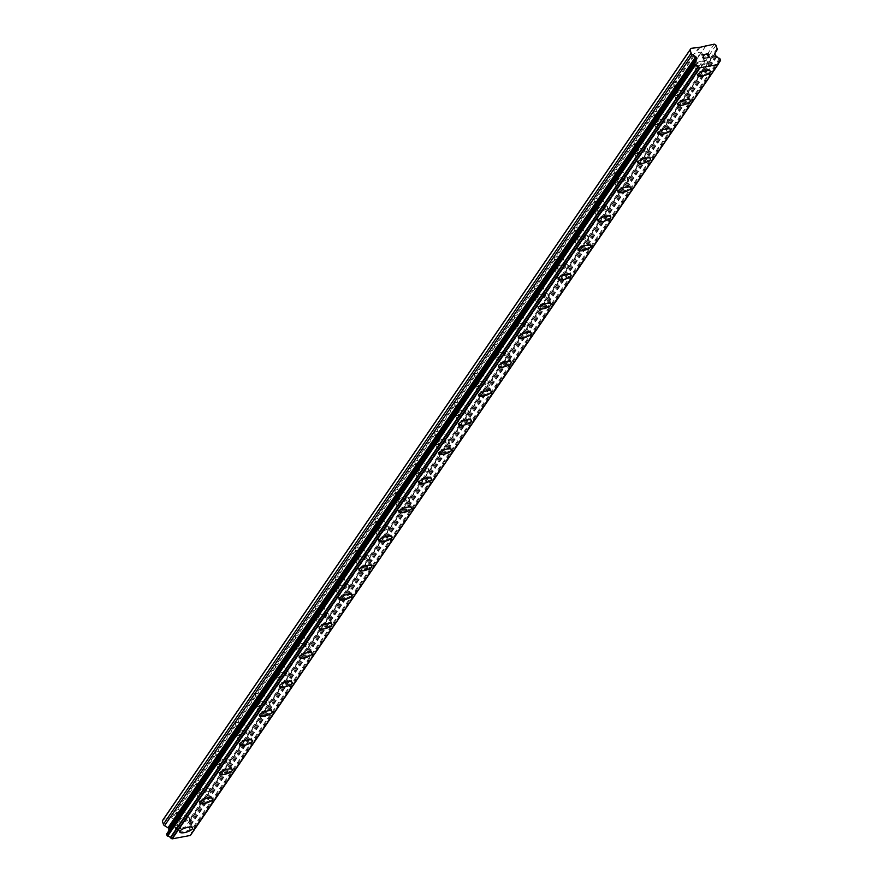 <?xml version="1.0" encoding="UTF-8"?>
<svg xmlns="http://www.w3.org/2000/svg" width="883" height="883" viewBox="0 0 883 883"><rect width="100%" height="100%" fill="white"/><g stroke="black" fill="none" stroke-linecap="round" stroke-linejoin="round"><path stroke-width="0.66" stroke-dasharray="4.42 3.31" d="M175.872 811.521L176.39 812.283A4.294 1.369 162.4 0 0 182.019 811.278L182.626 810.307A4.294 1.369 162.4 0 0 183.785 809.336A4.294 1.369 162.4 0 0 183.94 808.74A4.294 1.369 162.4 0 0 183.819 808.552L183.653 808.894A4.294 1.369 162.4 0 0 178.024 809.91L177.064 809.766A4.294 1.369 162.4 0 0 175.905 810.749A4.294 1.369 162.4 0 0 175.761 811.334A4.294 1.369 162.4 0 0 175.872 811.521L171.49 817.923L163.267 819.391M186.953 819.292A4.294 1.369 162.4 0 0 187.097 818.707A4.294 1.369 162.4 0 0 183.388 818.475A4.294 1.369 162.4 0 0 179.061 820.715A4.294 1.369 162.4 0 0 178.918 821.3A4.294 1.369 162.4 0 0 182.626 821.532A4.294 1.369 162.4 0 0 186.953 819.292M179.746 831.996L179.746 831.996A6.744 2.152 -17.6 0 1 179.966 831.069A6.744 2.152 -17.6 0 1 186.766 827.548A6.744 2.152 -17.6 0 1 192.593 827.912A6.744 2.152 -17.6 0 1 192.593 827.923L192.593 827.923M195.783 782.426L196.313 783.188A4.294 1.369 162.4 0 0 201.942 782.172L202.538 781.212A4.294 1.369 162.4 0 0 203.708 780.23A4.294 1.369 162.4 0 0 203.852 779.645A4.294 1.369 162.4 0 0 203.741 779.457L203.565 779.799A4.294 1.369 162.4 0 0 197.935 780.815L196.986 780.671A4.294 1.369 162.4 0 0 195.816 781.654A4.294 1.369 162.4 0 0 195.673 782.239A4.294 1.369 162.4 0 0 195.783 782.426L177.064 809.766M206.865 790.197A4.294 1.369 162.4 0 0 207.008 789.612A4.294 1.369 162.4 0 0 203.3 789.38A4.294 1.369 162.4 0 0 198.984 791.61A4.294 1.369 162.4 0 0 198.83 792.206A4.294 1.369 162.4 0 0 202.538 792.437A4.294 1.369 162.4 0 0 206.865 790.197M199.657 802.89L199.657 802.901A6.744 2.152 -17.6 0 1 199.657 802.89A6.744 2.152 -17.6 0 1 199.889 801.974A6.744 2.152 -17.6 0 1 206.677 798.453A6.744 2.152 -17.6 0 1 212.505 798.817A6.744 2.152 -17.6 0 1 212.505 798.828L212.505 798.828M215.706 753.32L216.225 754.093A4.294 1.369 162.4 0 0 221.854 753.078L222.461 752.106A4.294 1.369 162.4 0 0 223.62 751.135A4.294 1.369 162.4 0 0 223.763 750.55A4.294 1.369 162.4 0 0 223.653 750.362L223.476 750.705A4.294 1.369 162.4 0 0 217.847 751.72L216.898 751.576A4.294 1.369 162.4 0 0 215.739 752.548A4.294 1.369 162.4 0 0 215.584 753.144A4.294 1.369 162.4 0 0 215.706 753.32L196.986 780.671M226.776 761.102A4.294 1.369 162.4 0 0 226.931 760.506A4.294 1.369 162.4 0 0 223.222 760.274A4.294 1.369 162.4 0 0 218.896 762.515A4.294 1.369 162.4 0 0 218.752 763.1A4.294 1.369 162.4 0 0 222.461 763.331A4.294 1.369 162.4 0 0 226.776 761.102M219.569 773.795L219.569 773.806A6.744 2.152 -17.6 0 1 219.569 773.795A6.744 2.152 -17.6 0 1 219.801 772.868A6.744 2.152 -17.6 0 1 226.6 769.358A6.744 2.152 -17.6 0 1 232.417 769.722L232.428 769.733M235.618 724.226L236.136 724.998A4.294 1.369 162.4 0 0 241.776 723.983L242.372 723.011A4.294 1.369 162.4 0 0 243.531 722.04A4.294 1.369 162.4 0 0 243.686 721.444A4.294 1.369 162.4 0 0 243.565 721.268L243.399 721.61A4.294 1.369 162.4 0 0 237.77 722.614L236.81 722.482A4.294 1.369 162.4 0 0 235.651 723.453A4.294 1.369 162.4 0 0 235.507 724.038A4.294 1.369 162.4 0 0 235.618 724.226L216.898 751.576M246.699 732.007A4.294 1.369 162.4 0 0 246.843 731.411A4.294 1.369 162.4 0 0 243.134 731.179A4.294 1.369 162.4 0 0 238.807 733.42A4.294 1.369 162.4 0 0 238.664 734.005A4.294 1.369 162.4 0 0 242.372 734.237A4.294 1.369 162.4 0 0 246.699 732.007M239.492 744.7L239.492 744.711A6.744 2.152 -17.6 0 1 239.492 744.7A6.744 2.152 -17.6 0 1 239.712 743.773A6.744 2.152 -17.6 0 1 246.512 740.263A6.744 2.152 -17.6 0 1 252.339 740.627L252.339 740.638M255.529 695.131L256.059 695.892A4.294 1.369 162.4 0 0 261.688 694.888L262.284 693.917A4.294 1.369 162.4 0 0 263.454 692.945A4.294 1.369 162.4 0 0 263.598 692.349A4.294 1.369 162.4 0 0 263.487 692.173L263.311 692.504A4.294 1.369 162.4 0 0 257.681 693.519L256.732 693.387A4.294 1.369 162.4 0 0 255.562 694.358A4.294 1.369 162.4 0 0 255.419 694.943A4.294 1.369 162.4 0 0 255.529 695.131L236.81 722.482M266.611 702.901A4.294 1.369 162.4 0 0 266.754 702.316A4.294 1.369 162.4 0 0 263.046 702.084A4.294 1.369 162.4 0 0 258.73 704.325A4.294 1.369 162.4 0 0 258.576 704.91A4.294 1.369 162.4 0 0 262.284 705.142A4.294 1.369 162.4 0 0 266.611 702.901M259.403 715.605L259.403 715.605A6.744 2.152 -17.6 0 1 259.635 714.678A6.744 2.152 -17.6 0 1 266.423 711.157A6.744 2.152 -17.6 0 1 272.251 711.532L272.251 711.543M275.452 666.036L275.971 666.797A4.294 1.369 162.4 0 0 281.6 665.782L282.207 664.822A4.294 1.369 162.4 0 0 283.366 663.839A4.294 1.369 162.4 0 0 283.509 663.254A4.294 1.369 162.4 0 0 283.399 663.067L283.233 663.409A4.294 1.369 162.4 0 0 277.593 664.424L276.644 664.281A4.294 1.369 162.4 0 0 275.485 665.263A4.294 1.369 162.4 0 0 275.33 665.848A4.294 1.369 162.4 0 0 275.452 666.036L256.732 693.387M286.522 673.806A4.294 1.369 162.4 0 0 286.677 673.221A4.294 1.369 162.4 0 0 282.968 672.989A4.294 1.369 162.4 0 0 278.642 675.219A4.294 1.369 162.4 0 0 278.498 675.815A4.294 1.369 162.4 0 0 282.207 676.047A4.294 1.369 162.4 0 0 286.522 673.806M279.315 686.51L279.315 686.51A6.744 2.152 -17.6 0 1 279.547 685.583A6.744 2.152 -17.6 0 1 286.346 682.062A6.744 2.152 -17.6 0 1 292.163 682.427A6.744 2.152 -17.6 0 1 292.163 682.438L292.174 682.438M295.364 636.941L295.882 637.703A4.294 1.369 162.4 0 0 301.522 636.687L302.118 635.727A4.294 1.369 162.4 0 0 303.277 634.745A4.294 1.369 162.4 0 0 303.432 634.16A4.294 1.369 162.4 0 0 303.31 633.972L303.145 634.314A4.294 1.369 162.4 0 0 297.516 635.33L296.556 635.186A4.294 1.369 162.4 0 0 295.397 636.157A4.294 1.369 162.4 0 0 295.253 636.753A4.294 1.369 162.4 0 0 295.364 636.941L276.644 664.281M306.445 644.711A4.294 1.369 162.4 0 0 306.589 644.126A4.294 1.369 162.4 0 0 302.88 643.884A4.294 1.369 162.4 0 0 298.553 646.124A4.294 1.369 162.4 0 0 298.41 646.72A4.294 1.369 162.4 0 0 302.118 646.952A4.294 1.369 162.4 0 0 306.445 644.711M299.238 657.405L299.238 657.416A6.744 2.152 -17.6 0 1 299.238 657.405A6.744 2.152 -17.6 0 1 299.458 656.488A6.744 2.152 -17.6 0 1 306.258 652.967A6.744 2.152 -17.6 0 1 312.085 653.332A6.744 2.152 -17.6 0 1 312.085 653.343L312.085 653.332M315.275 607.835L315.805 608.608A4.294 1.369 162.4 0 0 321.434 607.592L322.03 606.621A4.294 1.369 162.4 0 0 323.2 605.65A4.294 1.369 162.4 0 0 323.344 605.065A4.294 1.369 162.4 0 0 323.233 604.877L323.057 605.219A4.294 1.369 162.4 0 0 317.427 606.224L316.478 606.091A4.294 1.369 162.4 0 0 315.308 607.062A4.294 1.369 162.4 0 0 315.165 607.659A4.294 1.369 162.4 0 0 315.275 607.835L296.556 635.186M326.357 615.617A4.294 1.369 162.4 0 0 326.5 615.021A4.294 1.369 162.4 0 0 322.792 614.789A4.294 1.369 162.4 0 0 318.476 617.029A4.294 1.369 162.4 0 0 318.321 617.614A4.294 1.369 162.4 0 0 322.03 617.846A4.294 1.369 162.4 0 0 326.357 615.617M319.149 628.31L319.149 628.321A6.744 2.152 -17.6 0 1 319.149 628.31A6.744 2.152 -17.6 0 1 319.381 627.383A6.744 2.152 -17.6 0 1 326.169 623.873A6.744 2.152 -17.6 0 1 331.997 624.237L331.997 624.248M335.198 578.74L335.717 579.502A4.294 1.369 162.4 0 0 341.346 578.497L341.953 577.526A4.294 1.369 162.4 0 0 343.112 576.555A4.294 1.369 162.4 0 0 343.255 575.959A4.294 1.369 162.4 0 0 343.145 575.782L342.979 576.124A4.294 1.369 162.4 0 0 337.339 577.129L336.39 576.996A4.294 1.369 162.4 0 0 335.231 577.968A4.294 1.369 162.4 0 0 335.076 578.553A4.294 1.369 162.4 0 0 335.198 578.74L316.478 606.091M346.268 586.511A4.294 1.369 162.4 0 0 346.423 585.926A4.294 1.369 162.4 0 0 342.714 585.694A4.294 1.369 162.4 0 0 338.388 587.935A4.294 1.369 162.4 0 0 338.244 588.52A4.294 1.369 162.4 0 0 341.953 588.751A4.294 1.369 162.4 0 0 346.268 586.511M339.061 599.215L339.061 599.215A6.744 2.152 -17.6 0 1 339.293 598.288A6.744 2.152 -17.6 0 1 346.092 594.778A6.744 2.152 -17.6 0 1 351.909 595.142L351.92 595.153M355.109 549.645L355.628 550.407A4.294 1.369 162.4 0 0 361.268 549.403L361.864 548.431A4.294 1.369 162.4 0 0 363.023 547.449A4.294 1.369 162.4 0 0 363.178 546.864A4.294 1.369 162.4 0 0 363.068 546.676L362.891 547.019A4.294 1.369 162.4 0 0 357.262 548.034L356.302 547.89A4.294 1.369 162.4 0 0 355.143 548.873A4.294 1.369 162.4 0 0 354.999 549.458A4.294 1.369 162.4 0 0 355.109 549.645L336.39 576.996M366.191 557.416A4.294 1.369 162.4 0 0 366.335 556.831A4.294 1.369 162.4 0 0 362.626 556.599A4.294 1.369 162.4 0 0 358.299 558.84A4.294 1.369 162.4 0 0 358.156 559.425A4.294 1.369 162.4 0 0 361.864 559.656A4.294 1.369 162.4 0 0 366.191 557.416M358.984 570.12L358.984 570.12A6.744 2.152 -17.6 0 1 359.204 569.193A6.744 2.152 -17.6 0 1 366.004 565.672A6.744 2.152 -17.6 0 1 371.831 566.036A6.744 2.152 -17.6 0 1 371.831 566.047L371.831 566.047M375.021 520.551L375.551 521.312A4.294 1.369 162.4 0 0 381.18 520.297L381.776 519.336A4.294 1.369 162.4 0 0 382.946 518.354A4.294 1.369 162.4 0 0 383.09 517.769A4.294 1.369 162.4 0 0 382.979 517.581L382.803 517.924A4.294 1.369 162.4 0 0 377.173 518.939L376.224 518.796A4.294 1.369 162.4 0 0 375.054 519.778A4.294 1.369 162.4 0 0 374.911 520.363A4.294 1.369 162.4 0 0 375.021 520.551L356.302 547.89M386.103 528.321A4.294 1.369 162.4 0 0 386.246 527.736A4.294 1.369 162.4 0 0 382.538 527.504A4.294 1.369 162.4 0 0 378.222 529.734A4.294 1.369 162.4 0 0 378.079 530.33A4.294 1.369 162.4 0 0 381.776 530.562A4.294 1.369 162.4 0 0 386.103 528.321M378.895 541.014L378.895 541.025A6.744 2.152 -17.6 0 1 378.895 541.014A6.744 2.152 -17.6 0 1 379.127 540.098A6.744 2.152 -17.6 0 1 385.915 536.577A6.744 2.152 -17.6 0 1 391.743 536.941A6.744 2.152 -17.6 0 1 391.743 536.952L391.743 536.941M394.944 491.445L395.463 492.217A4.294 1.369 162.4 0 0 401.092 491.202L401.699 490.231A4.294 1.369 162.4 0 0 402.858 489.259A4.294 1.369 162.4 0 0 403.001 488.674A4.294 1.369 162.4 0 0 402.891 488.487L402.725 488.829A4.294 1.369 162.4 0 0 397.085 489.844L396.136 489.701A4.294 1.369 162.4 0 0 394.977 490.672A4.294 1.369 162.4 0 0 394.822 491.268A4.294 1.369 162.4 0 0 394.944 491.445L376.224 518.796M406.014 499.226A4.294 1.369 162.4 0 0 406.169 498.63A4.294 1.369 162.4 0 0 402.46 498.398A4.294 1.369 162.4 0 0 398.134 500.639A4.294 1.369 162.4 0 0 397.99 501.224A4.294 1.369 162.4 0 0 401.699 501.456A4.294 1.369 162.4 0 0 406.014 499.226M398.818 511.93L398.807 511.919A6.744 2.152 -17.6 0 1 398.807 511.919A6.744 2.152 -17.6 0 1 399.039 510.992A6.744 2.152 -17.6 0 1 405.838 507.482A6.744 2.152 -17.6 0 1 411.655 507.846L411.666 507.857M414.855 462.35L415.374 463.122A4.294 1.369 162.4 0 0 421.014 462.107L421.61 461.136A4.294 1.369 162.4 0 0 422.769 460.164A4.294 1.369 162.4 0 0 422.924 459.568A4.294 1.369 162.4 0 0 422.814 459.392L422.637 459.734A4.294 1.369 162.4 0 0 417.008 460.738L416.048 460.606A4.294 1.369 162.4 0 0 414.889 461.577A4.294 1.369 162.4 0 0 414.745 462.162A4.294 1.369 162.4 0 0 414.855 462.35L396.136 489.701M425.937 470.131A4.294 1.369 162.4 0 0 426.081 469.535A4.294 1.369 162.4 0 0 422.372 469.303A4.294 1.369 162.4 0 0 418.045 471.544A4.294 1.369 162.4 0 0 417.902 472.129A4.294 1.369 162.4 0 0 421.61 472.361A4.294 1.369 162.4 0 0 425.937 470.131M418.73 482.824L418.73 482.835A6.744 2.152 -17.6 0 1 418.73 482.824A6.744 2.152 -17.6 0 1 418.95 481.897A6.744 2.152 -17.6 0 1 425.749 478.387A6.744 2.152 -17.6 0 1 431.577 478.752L431.577 478.763M434.767 433.255L435.297 434.017A4.294 1.369 162.4 0 0 440.926 433.012L441.522 432.041A4.294 1.369 162.4 0 0 442.692 431.07A4.294 1.369 162.4 0 0 442.836 430.474A4.294 1.369 162.4 0 0 442.725 430.297L442.549 430.628A4.294 1.369 162.4 0 0 436.919 431.644L435.97 431.511A4.294 1.369 162.4 0 0 434.8 432.482A4.294 1.369 162.4 0 0 434.657 433.067A4.294 1.369 162.4 0 0 434.767 433.255L416.048 460.606M445.849 441.025A4.294 1.369 162.4 0 0 445.992 440.44A4.294 1.369 162.4 0 0 442.284 440.209A4.294 1.369 162.4 0 0 437.968 442.449A4.294 1.369 162.4 0 0 437.825 443.034A4.294 1.369 162.4 0 0 441.522 443.266A4.294 1.369 162.4 0 0 445.849 441.025M438.641 453.73L438.641 453.73A6.744 2.152 -17.6 0 1 438.873 452.802A6.744 2.152 -17.6 0 1 445.661 449.281A6.744 2.152 -17.6 0 1 451.489 449.657L451.489 449.668M454.69 404.16L455.209 404.922A4.294 1.369 162.4 0 0 460.838 403.906L461.445 402.946A4.294 1.369 162.4 0 0 462.604 401.964A4.294 1.369 162.4 0 0 462.747 401.379A4.294 1.369 162.4 0 0 462.637 401.191L462.471 401.533A4.294 1.369 162.4 0 0 456.831 402.549L455.882 402.405A4.294 1.369 162.4 0 0 454.723 403.388A4.294 1.369 162.4 0 0 454.579 403.973A4.294 1.369 162.4 0 0 454.69 404.16L435.97 431.511M465.76 411.931A4.294 1.369 162.4 0 0 465.915 411.346A4.294 1.369 162.4 0 0 462.206 411.114A4.294 1.369 162.4 0 0 457.88 413.343A4.294 1.369 162.4 0 0 457.736 413.939A4.294 1.369 162.4 0 0 461.445 414.171A4.294 1.369 162.4 0 0 465.76 411.931M458.564 424.646L458.553 424.635A6.744 2.152 -17.6 0 1 458.785 423.708A6.744 2.152 -17.6 0 1 465.584 420.187A6.744 2.152 -17.6 0 1 471.401 420.551A6.744 2.152 -17.6 0 1 471.412 420.562L471.401 420.551M474.601 375.054L475.12 375.827A4.294 1.369 162.4 0 0 480.76 374.811L481.356 373.851A4.294 1.369 162.4 0 0 482.515 372.869A4.294 1.369 162.4 0 0 482.67 372.284A4.294 1.369 162.4 0 0 482.56 372.096L482.383 372.438A4.294 1.369 162.4 0 0 476.754 373.454L475.794 373.31A4.294 1.369 162.4 0 0 474.635 374.282A4.294 1.369 162.4 0 0 474.491 374.878A4.294 1.369 162.4 0 0 474.601 375.054L455.882 402.405M485.683 382.836A4.294 1.369 162.4 0 0 485.827 382.251A4.294 1.369 162.4 0 0 482.118 382.008A4.294 1.369 162.4 0 0 477.791 384.248A4.294 1.369 162.4 0 0 477.648 384.845A4.294 1.369 162.4 0 0 481.356 385.076A4.294 1.369 162.4 0 0 485.683 382.836M478.476 395.529L478.476 395.54A6.744 2.152 -17.6 0 1 478.476 395.529A6.744 2.152 -17.6 0 1 478.696 394.613A6.744 2.152 -17.6 0 1 485.495 391.092A6.744 2.152 -17.6 0 1 491.323 391.456A6.744 2.152 -17.6 0 1 491.323 391.467L491.323 391.467M494.513 345.959L495.043 346.732A4.294 1.369 162.4 0 0 500.672 345.717L501.268 344.745A4.294 1.369 162.4 0 0 502.438 343.774A4.294 1.369 162.4 0 0 502.582 343.189A4.294 1.369 162.4 0 0 502.471 343.001L502.295 343.344A4.294 1.369 162.4 0 0 496.665 344.348L495.716 344.215A4.294 1.369 162.4 0 0 494.546 345.187A4.294 1.369 162.4 0 0 494.403 345.783A4.294 1.369 162.4 0 0 494.513 345.959L475.794 373.31M505.595 353.741A4.294 1.369 162.4 0 0 505.738 353.145A4.294 1.369 162.4 0 0 502.03 352.913A4.294 1.369 162.4 0 0 497.714 355.154A4.294 1.369 162.4 0 0 497.571 355.739A4.294 1.369 162.4 0 0 501.268 355.97A4.294 1.369 162.4 0 0 505.595 353.741M498.387 366.434L498.387 366.445A6.744 2.152 -17.6 0 1 498.387 366.434A6.744 2.152 -17.6 0 1 498.619 365.507A6.744 2.152 -17.6 0 1 505.407 361.997A6.744 2.152 -17.6 0 1 511.235 362.361L511.235 362.372M514.436 316.865L514.955 317.626A4.294 1.369 162.4 0 0 520.584 316.622L521.191 315.65A4.294 1.369 162.4 0 0 522.35 314.679A4.294 1.369 162.4 0 0 522.493 314.083A4.294 1.369 162.4 0 0 522.383 313.906L522.217 314.249A4.294 1.369 162.4 0 0 516.577 315.253L515.628 315.121A4.294 1.369 162.4 0 0 514.469 316.092A4.294 1.369 162.4 0 0 514.325 316.677A4.294 1.369 162.4 0 0 514.436 316.865L495.716 344.215M525.506 324.635A4.294 1.369 162.4 0 0 525.661 324.05A4.294 1.369 162.4 0 0 521.952 323.818A4.294 1.369 162.4 0 0 517.626 326.059A4.294 1.369 162.4 0 0 517.482 326.644A4.294 1.369 162.4 0 0 521.191 326.876A4.294 1.369 162.4 0 0 525.506 324.635M518.299 337.339L518.299 337.339A6.744 2.152 -17.6 0 1 518.531 336.412A6.744 2.152 -17.6 0 1 525.33 332.902A6.744 2.152 -17.6 0 1 531.147 333.266A6.744 2.152 -17.6 0 1 531.158 333.266L531.147 333.266M534.347 287.77L534.866 288.531A4.294 1.369 162.4 0 0 540.506 287.527L541.102 286.556A4.294 1.369 162.4 0 0 542.261 285.573A4.294 1.369 162.4 0 0 542.416 284.988A4.294 1.369 162.4 0 0 542.305 284.801L542.129 285.143A4.294 1.369 162.4 0 0 536.5 286.158L535.539 286.015A4.294 1.369 162.4 0 0 534.381 286.997A4.294 1.369 162.4 0 0 534.237 287.582A4.294 1.369 162.4 0 0 534.347 287.77L515.628 315.121M545.429 295.54A4.294 1.369 162.4 0 0 545.573 294.955A4.294 1.369 162.4 0 0 541.864 294.723A4.294 1.369 162.4 0 0 537.548 296.953A4.294 1.369 162.4 0 0 537.394 297.549A4.294 1.369 162.4 0 0 541.102 297.781A4.294 1.369 162.4 0 0 545.429 295.54M538.222 308.255L538.222 308.244A6.744 2.152 -17.6 0 1 538.442 307.317A6.744 2.152 -17.6 0 1 545.241 303.796A6.744 2.152 -17.6 0 1 551.069 304.16A6.744 2.152 -17.6 0 1 551.069 304.171L551.069 304.16M554.259 258.675L554.789 259.436A4.294 1.369 162.4 0 0 560.418 258.421L561.014 257.461A4.294 1.369 162.4 0 0 562.184 256.478A4.294 1.369 162.4 0 0 562.328 255.893A4.294 1.369 162.4 0 0 562.217 255.706L562.041 256.048A4.294 1.369 162.4 0 0 556.411 257.063L555.462 256.92A4.294 1.369 162.4 0 0 554.292 257.902A4.294 1.369 162.4 0 0 554.149 258.487A4.294 1.369 162.4 0 0 554.259 258.675L535.539 286.015M565.341 266.445A4.294 1.369 162.4 0 0 565.484 265.86A4.294 1.369 162.4 0 0 561.776 265.628A4.294 1.369 162.4 0 0 557.46 267.858A4.294 1.369 162.4 0 0 557.316 268.454A4.294 1.369 162.4 0 0 561.014 268.686A4.294 1.369 162.4 0 0 565.341 266.445M558.133 279.138L558.133 279.149A6.744 2.152 -17.6 0 1 558.133 279.138A6.744 2.152 -17.6 0 1 558.365 278.222A6.744 2.152 -17.6 0 1 565.153 274.701A6.744 2.152 -17.6 0 1 570.981 275.066A6.744 2.152 -17.6 0 1 570.981 275.077L570.981 275.077M574.182 229.569L574.701 230.342A4.294 1.369 162.4 0 0 580.33 229.326L580.937 228.355A4.294 1.369 162.4 0 0 582.096 227.384A4.294 1.369 162.4 0 0 582.239 226.799A4.294 1.369 162.4 0 0 582.129 226.611L581.963 226.953A4.294 1.369 162.4 0 0 576.323 227.969L575.374 227.825A4.294 1.369 162.4 0 0 574.215 228.796A4.294 1.369 162.4 0 0 574.071 229.392A4.294 1.369 162.4 0 0 574.182 229.569L555.462 256.92M585.252 237.35A4.294 1.369 162.4 0 0 585.407 236.754A4.294 1.369 162.4 0 0 581.698 236.523A4.294 1.369 162.4 0 0 577.372 238.763A4.294 1.369 162.4 0 0 577.228 239.348A4.294 1.369 162.4 0 0 580.937 239.58A4.294 1.369 162.4 0 0 585.252 237.35M578.045 250.044L578.056 250.055A6.744 2.152 -17.6 0 1 578.045 250.044A6.744 2.152 -17.6 0 1 578.277 249.116A6.744 2.152 -17.6 0 1 585.076 245.606A6.744 2.152 -17.6 0 1 590.893 245.971A6.744 2.152 -17.6 0 1 590.904 245.971L590.904 245.982M594.093 200.474L594.612 201.247A4.294 1.369 162.4 0 0 600.252 200.231L600.848 199.26A4.294 1.369 162.4 0 0 602.007 198.289A4.294 1.369 162.4 0 0 602.162 197.693A4.294 1.369 162.4 0 0 602.051 197.516L601.875 197.858A4.294 1.369 162.4 0 0 596.246 198.863L595.285 198.73A4.294 1.369 162.4 0 0 594.127 199.701A4.294 1.369 162.4 0 0 593.983 200.286A4.294 1.369 162.4 0 0 594.093 200.474L575.374 227.825M605.175 208.256A4.294 1.369 162.4 0 0 605.319 207.66A4.294 1.369 162.4 0 0 601.61 207.428A4.294 1.369 162.4 0 0 597.294 209.668A4.294 1.369 162.4 0 0 597.14 210.253A4.294 1.369 162.4 0 0 600.848 210.485A4.294 1.369 162.4 0 0 605.175 208.256M597.968 220.949L597.968 220.96A6.744 2.152 -17.6 0 1 597.968 220.949A6.744 2.152 -17.6 0 1 598.199 220.022A6.744 2.152 -17.6 0 1 604.987 216.512A6.744 2.152 -17.6 0 1 610.815 216.876L610.815 216.887M614.005 171.379L614.535 172.141A4.294 1.369 162.4 0 0 620.164 171.136L620.76 170.165A4.294 1.369 162.4 0 0 621.93 169.194A4.294 1.369 162.4 0 0 622.074 168.598A4.294 1.369 162.4 0 0 621.963 168.421L621.787 168.752A4.294 1.369 162.4 0 0 616.157 169.768L615.208 169.635A4.294 1.369 162.4 0 0 614.049 170.607A4.294 1.369 162.4 0 0 613.895 171.192A4.294 1.369 162.4 0 0 614.005 171.379L595.285 198.73M625.087 179.15A4.294 1.369 162.4 0 0 625.23 178.565A4.294 1.369 162.4 0 0 621.533 178.333A4.294 1.369 162.4 0 0 617.206 180.573A4.294 1.369 162.4 0 0 617.062 181.158A4.294 1.369 162.4 0 0 620.76 181.39A4.294 1.369 162.4 0 0 625.087 179.15M617.879 191.865L617.879 191.854A6.744 2.152 -17.6 0 1 618.111 190.927A6.744 2.152 -17.6 0 1 624.899 187.406A6.744 2.152 -17.6 0 1 630.727 187.781L630.727 187.792M633.928 142.284L634.447 143.046A4.294 1.369 162.4 0 0 640.076 142.031L640.683 141.07A4.294 1.369 162.4 0 0 641.842 140.088A4.294 1.369 162.4 0 0 641.985 139.503A4.294 1.369 162.4 0 0 641.875 139.315L641.709 139.657A4.294 1.369 162.4 0 0 636.069 140.673L635.12 140.529A4.294 1.369 162.4 0 0 633.961 141.512A4.294 1.369 162.4 0 0 633.817 142.097A4.294 1.369 162.4 0 0 633.928 142.284L615.208 169.635M644.998 150.055A4.294 1.369 162.4 0 0 645.153 149.47A4.294 1.369 162.4 0 0 641.444 149.238A4.294 1.369 162.4 0 0 637.118 151.468A4.294 1.369 162.4 0 0 636.974 152.064A4.294 1.369 162.4 0 0 640.683 152.295A4.294 1.369 162.4 0 0 644.998 150.055M637.791 162.759L637.791 162.759A6.744 2.152 -17.6 0 1 638.023 161.832A6.744 2.152 -17.6 0 1 644.822 158.311A6.744 2.152 -17.6 0 1 650.639 158.675A6.744 2.152 -17.6 0 1 650.65 158.686L650.65 158.686M653.839 113.179L654.358 113.951A4.294 1.369 162.4 0 0 659.998 112.936L660.594 111.975A4.294 1.369 162.4 0 0 661.753 110.993A4.294 1.369 162.4 0 0 661.908 110.408A4.294 1.369 162.4 0 0 661.797 110.22L661.621 110.563A4.294 1.369 162.4 0 0 655.992 111.578L655.031 111.435A4.294 1.369 162.4 0 0 653.873 112.406A4.294 1.369 162.4 0 0 653.729 113.002A4.294 1.369 162.4 0 0 653.839 113.179L635.12 140.529M664.921 120.96A4.294 1.369 162.4 0 0 665.065 120.364A4.294 1.369 162.4 0 0 661.356 120.132A4.294 1.369 162.4 0 0 657.04 122.373A4.294 1.369 162.4 0 0 656.886 122.958A4.294 1.369 162.4 0 0 660.594 123.201A4.294 1.369 162.4 0 0 664.921 120.96M657.714 133.653L657.714 133.664A6.744 2.152 -17.6 0 1 657.714 133.653A6.744 2.152 -17.6 0 1 657.945 132.726A6.744 2.152 -17.6 0 1 664.733 129.216A6.744 2.152 -17.6 0 1 670.561 129.58A6.744 2.152 -17.6 0 1 670.561 129.591L670.561 129.591M673.751 84.084L674.281 84.856A4.294 1.369 162.4 0 0 679.91 83.841L680.517 82.87A4.294 1.369 162.4 0 0 681.676 81.898A4.294 1.369 162.4 0 0 681.819 81.313A4.294 1.369 162.4 0 0 681.709 81.126L681.533 81.468A4.294 1.369 162.4 0 0 675.903 82.472L674.954 82.34A4.294 1.369 162.4 0 0 673.795 83.311A4.294 1.369 162.4 0 0 673.641 83.907A4.294 1.369 162.4 0 0 673.751 84.084L655.031 111.435M684.833 91.865A4.294 1.369 162.4 0 0 684.976 91.269A4.294 1.369 162.4 0 0 681.279 91.037A4.294 1.369 162.4 0 0 676.952 93.278A4.294 1.369 162.4 0 0 676.808 93.863A4.294 1.369 162.4 0 0 680.506 94.095A4.294 1.369 162.4 0 0 684.833 91.865M677.625 104.558L677.625 104.569A6.744 2.152 -17.6 0 1 677.625 104.558A6.744 2.152 -17.6 0 1 677.857 103.631A6.744 2.152 -17.6 0 1 684.645 100.121A6.744 2.152 -17.6 0 1 690.473 100.485L690.473 100.496M701.588 52.803A4.294 1.369 162.4 0 0 701.731 52.207A4.294 1.369 162.4 0 0 701.621 52.031L701.455 52.373A4.294 1.369 162.4 0 0 695.815 53.377L694.866 53.245A4.294 1.369 162.4 0 0 693.707 54.216A4.294 1.369 162.4 0 0 693.563 54.801A4.294 1.369 162.4 0 0 693.674 54.989L694.193 55.75A4.294 1.369 162.4 0 0 699.822 54.746L700.429 53.775A4.294 1.369 162.4 0 0 701.588 52.803M704.744 62.759A4.294 1.369 162.4 0 0 704.899 62.174A4.294 1.369 162.4 0 0 701.19 61.942A4.294 1.369 162.4 0 0 696.864 64.183A4.294 1.369 162.4 0 0 696.72 64.768A4.294 1.369 162.4 0 0 700.429 65A4.294 1.369 162.4 0 0 704.744 62.759M697.548 75.474L697.537 75.463A6.744 2.152 -17.6 0 1 697.769 74.536A6.744 2.152 -17.6 0 1 704.568 71.026A6.744 2.152 -17.6 0 1 710.385 71.391A6.744 2.152 -17.6 0 1 710.396 71.391L710.396 71.402M706.996 62.362A6.744 2.152 162.4 0 0 707.228 61.435A6.744 2.152 162.4 0 0 701.411 61.07A6.744 2.152 162.4 0 0 694.612 64.58A6.744 2.152 162.4 0 0 694.38 65.508A6.744 2.152 162.4 0 0 700.208 65.872A6.744 2.152 162.4 0 0 706.996 62.362M709.844 71.313A6.744 2.152 162.4 0 0 710.075 70.386A6.744 2.152 162.4 0 0 704.248 70.022A6.744 2.152 162.4 0 0 697.46 73.543A6.744 2.152 162.4 0 0 697.228 74.47A6.744 2.152 162.4 0 0 703.045 74.834A6.744 2.152 162.4 0 0 709.844 71.313M687.084 91.457A6.744 2.152 162.4 0 0 687.316 90.53A6.744 2.152 162.4 0 0 681.488 90.165A6.744 2.152 162.4 0 0 674.7 93.686A6.744 2.152 162.4 0 0 674.469 94.602A6.744 2.152 162.4 0 0 680.296 94.967A6.744 2.152 162.4 0 0 687.084 91.457M689.932 100.408A6.744 2.152 162.4 0 0 690.153 99.492A6.744 2.152 162.4 0 0 684.336 99.117A6.744 2.152 162.4 0 0 677.537 102.638A6.744 2.152 162.4 0 0 677.305 103.565A6.744 2.152 162.4 0 0 683.133 103.929A6.744 2.152 162.4 0 0 689.932 100.408M667.173 120.552A6.744 2.152 162.4 0 0 667.405 119.624A6.744 2.152 162.4 0 0 661.577 119.26A6.744 2.152 162.4 0 0 654.778 122.781A6.744 2.152 162.4 0 0 654.557 123.708A6.744 2.152 162.4 0 0 660.374 124.073A6.744 2.152 162.4 0 0 667.173 120.552M670.009 129.514A6.744 2.152 162.4 0 0 670.241 128.587A6.744 2.152 162.4 0 0 664.413 128.223A6.744 2.152 162.4 0 0 657.625 131.733A6.744 2.152 162.4 0 0 657.394 132.66A6.744 2.152 162.4 0 0 663.221 133.024A6.744 2.152 162.4 0 0 670.009 129.514M647.25 149.646A6.744 2.152 162.4 0 0 647.482 148.73A6.744 2.152 162.4 0 0 641.665 148.355A6.744 2.152 162.4 0 0 634.866 151.876A6.744 2.152 162.4 0 0 634.634 152.803A6.744 2.152 162.4 0 0 640.462 153.167A6.744 2.152 162.4 0 0 647.25 149.646M650.098 158.609A6.744 2.152 162.4 0 0 650.33 157.682A6.744 2.152 162.4 0 0 644.502 157.317A6.744 2.152 162.4 0 0 637.714 160.827A6.744 2.152 162.4 0 0 637.482 161.755A6.744 2.152 162.4 0 0 643.299 162.119A6.744 2.152 162.4 0 0 650.098 158.609M627.338 178.752A6.744 2.152 162.4 0 0 627.57 177.825A6.744 2.152 162.4 0 0 621.742 177.461A6.744 2.152 162.4 0 0 614.954 180.971A6.744 2.152 162.4 0 0 614.723 181.898A6.744 2.152 162.4 0 0 620.55 182.262A6.744 2.152 162.4 0 0 627.338 178.752M630.186 187.704A6.744 2.152 162.4 0 0 630.407 186.777A6.744 2.152 162.4 0 0 624.59 186.412A6.744 2.152 162.4 0 0 617.791 189.933A6.744 2.152 162.4 0 0 617.559 190.86A6.744 2.152 162.4 0 0 623.387 191.225A6.744 2.152 162.4 0 0 630.186 187.704M607.427 207.847A6.744 2.152 162.4 0 0 607.659 206.92A6.744 2.152 162.4 0 0 601.831 206.556A6.744 2.152 162.4 0 0 595.032 210.066A6.744 2.152 162.4 0 0 594.811 210.993A6.744 2.152 162.4 0 0 600.628 211.357A6.744 2.152 162.4 0 0 607.427 207.847M610.263 216.799A6.744 2.152 162.4 0 0 610.495 215.871A6.744 2.152 162.4 0 0 604.667 215.507A6.744 2.152 162.4 0 0 597.879 219.028A6.744 2.152 162.4 0 0 597.648 219.955A6.744 2.152 162.4 0 0 603.475 220.32A6.744 2.152 162.4 0 0 610.263 216.799M587.504 236.942A6.744 2.152 162.4 0 0 587.736 236.015A6.744 2.152 162.4 0 0 581.919 235.651A6.744 2.152 162.4 0 0 575.12 239.172A6.744 2.152 162.4 0 0 574.888 240.099A6.744 2.152 162.4 0 0 580.716 240.463A6.744 2.152 162.4 0 0 587.504 236.942M590.352 245.904A6.744 2.152 162.4 0 0 590.584 244.977A6.744 2.152 162.4 0 0 584.756 244.613A6.744 2.152 162.4 0 0 577.968 248.123A6.744 2.152 162.4 0 0 577.736 249.05A6.744 2.152 162.4 0 0 583.553 249.414A6.744 2.152 162.4 0 0 590.352 245.904M567.592 266.037A6.744 2.152 162.4 0 0 567.824 265.11A6.744 2.152 162.4 0 0 561.996 264.745A6.744 2.152 162.4 0 0 555.208 268.266A6.744 2.152 162.4 0 0 554.977 269.194A6.744 2.152 162.4 0 0 560.804 269.558A6.744 2.152 162.4 0 0 567.592 266.037M570.44 274.999A6.744 2.152 162.4 0 0 570.661 274.072A6.744 2.152 162.4 0 0 564.844 273.708A6.744 2.152 162.4 0 0 558.045 277.218A6.744 2.152 162.4 0 0 557.813 278.145A6.744 2.152 162.4 0 0 563.641 278.509A6.744 2.152 162.4 0 0 570.44 274.999M547.681 295.143A6.744 2.152 162.4 0 0 547.913 294.216A6.744 2.152 162.4 0 0 542.085 293.851A6.744 2.152 162.4 0 0 535.286 297.361A6.744 2.152 162.4 0 0 535.065 298.288A6.744 2.152 162.4 0 0 540.882 298.653A6.744 2.152 162.4 0 0 547.681 295.143M550.517 304.094A6.744 2.152 162.4 0 0 550.749 303.167A6.744 2.152 162.4 0 0 544.921 302.803A6.744 2.152 162.4 0 0 538.133 306.324A6.744 2.152 162.4 0 0 537.902 307.24A6.744 2.152 162.4 0 0 543.729 307.604A6.744 2.152 162.4 0 0 550.517 304.094M527.758 324.238A6.744 2.152 162.4 0 0 527.99 323.31A6.744 2.152 162.4 0 0 522.173 322.946A6.744 2.152 162.4 0 0 515.374 326.456A6.744 2.152 162.4 0 0 515.142 327.383A6.744 2.152 162.4 0 0 520.97 327.748A6.744 2.152 162.4 0 0 527.758 324.238M530.606 333.189A6.744 2.152 162.4 0 0 530.838 332.262A6.744 2.152 162.4 0 0 525.01 331.898A6.744 2.152 162.4 0 0 518.222 335.419A6.744 2.152 162.4 0 0 517.99 336.346A6.744 2.152 162.4 0 0 523.807 336.71A6.744 2.152 162.4 0 0 530.606 333.189M507.846 353.332A6.744 2.152 162.4 0 0 508.078 352.405A6.744 2.152 162.4 0 0 502.25 352.041A6.744 2.152 162.4 0 0 495.462 355.562A6.744 2.152 162.4 0 0 495.231 356.478A6.744 2.152 162.4 0 0 501.058 356.853A6.744 2.152 162.4 0 0 507.846 353.332M510.683 362.284A6.744 2.152 162.4 0 0 510.915 361.368A6.744 2.152 162.4 0 0 505.098 360.992A6.744 2.152 162.4 0 0 498.299 364.513A6.744 2.152 162.4 0 0 498.067 365.441A6.744 2.152 162.4 0 0 503.895 365.805A6.744 2.152 162.4 0 0 510.683 362.284M487.935 382.427A6.744 2.152 162.4 0 0 488.167 381.5A6.744 2.152 162.4 0 0 482.339 381.136A6.744 2.152 162.4 0 0 475.54 384.657A6.744 2.152 162.4 0 0 475.319 385.584A6.744 2.152 162.4 0 0 481.136 385.948A6.744 2.152 162.4 0 0 487.935 382.427M490.771 391.39A6.744 2.152 162.4 0 0 491.003 390.463A6.744 2.152 162.4 0 0 485.175 390.098A6.744 2.152 162.4 0 0 478.387 393.608A6.744 2.152 162.4 0 0 478.156 394.535A6.744 2.152 162.4 0 0 483.983 394.9A6.744 2.152 162.4 0 0 490.771 391.39M468.012 411.522A6.744 2.152 162.4 0 0 468.244 410.606A6.744 2.152 162.4 0 0 462.427 410.242A6.744 2.152 162.4 0 0 455.628 413.752A6.744 2.152 162.4 0 0 455.396 414.679A6.744 2.152 162.4 0 0 461.224 415.043A6.744 2.152 162.4 0 0 468.012 411.522M470.86 420.485A6.744 2.152 162.4 0 0 471.092 419.557A6.744 2.152 162.4 0 0 465.264 419.193A6.744 2.152 162.4 0 0 458.476 422.703A6.744 2.152 162.4 0 0 458.244 423.63A6.744 2.152 162.4 0 0 464.061 423.995A6.744 2.152 162.4 0 0 470.86 420.485M448.1 440.628A6.744 2.152 162.4 0 0 448.332 439.701A6.744 2.152 162.4 0 0 442.504 439.337A6.744 2.152 162.4 0 0 435.716 442.847A6.744 2.152 162.4 0 0 435.485 443.774A6.744 2.152 162.4 0 0 441.312 444.138A6.744 2.152 162.4 0 0 448.1 440.628M450.937 449.579A6.744 2.152 162.4 0 0 451.169 448.652A6.744 2.152 162.4 0 0 445.352 448.288A6.744 2.152 162.4 0 0 438.553 451.809A6.744 2.152 162.4 0 0 438.321 452.736A6.744 2.152 162.4 0 0 444.149 453.1A6.744 2.152 162.4 0 0 450.937 449.579M428.189 469.723A6.744 2.152 162.4 0 0 428.421 468.796A6.744 2.152 162.4 0 0 422.593 468.431A6.744 2.152 162.4 0 0 415.794 471.941A6.744 2.152 162.4 0 0 415.573 472.869A6.744 2.152 162.4 0 0 421.39 473.233A6.744 2.152 162.4 0 0 428.189 469.723M431.025 478.674A6.744 2.152 162.4 0 0 431.257 477.747A6.744 2.152 162.4 0 0 425.429 477.383A6.744 2.152 162.4 0 0 418.641 480.904A6.744 2.152 162.4 0 0 418.41 481.831A6.744 2.152 162.4 0 0 424.237 482.195A6.744 2.152 162.4 0 0 431.025 478.674M408.266 498.818A6.744 2.152 162.4 0 0 408.498 497.891A6.744 2.152 162.4 0 0 402.681 497.526A6.744 2.152 162.4 0 0 395.882 501.047A6.744 2.152 162.4 0 0 395.65 501.974A6.744 2.152 162.4 0 0 401.478 502.339A6.744 2.152 162.4 0 0 408.266 498.818M411.114 507.78A6.744 2.152 162.4 0 0 411.346 506.853A6.744 2.152 162.4 0 0 405.518 506.489A6.744 2.152 162.4 0 0 398.719 509.999A6.744 2.152 162.4 0 0 398.498 510.926A6.744 2.152 162.4 0 0 404.315 511.29A6.744 2.152 162.4 0 0 411.114 507.78M388.354 527.913A6.744 2.152 162.4 0 0 388.586 526.985A6.744 2.152 162.4 0 0 382.758 526.621A6.744 2.152 162.4 0 0 375.97 530.142A6.744 2.152 162.4 0 0 375.739 531.069A6.744 2.152 162.4 0 0 381.566 531.434A6.744 2.152 162.4 0 0 388.354 527.913M391.191 536.875A6.744 2.152 162.4 0 0 391.423 535.948A6.744 2.152 162.4 0 0 385.606 535.584A6.744 2.152 162.4 0 0 378.807 539.094A6.744 2.152 162.4 0 0 378.575 540.021A6.744 2.152 162.4 0 0 384.403 540.385A6.744 2.152 162.4 0 0 391.191 536.875M368.443 557.018A6.744 2.152 162.4 0 0 368.675 556.091A6.744 2.152 162.4 0 0 362.847 555.727A6.744 2.152 162.4 0 0 356.048 559.237A6.744 2.152 162.4 0 0 355.827 560.164A6.744 2.152 162.4 0 0 361.644 560.528A6.744 2.152 162.4 0 0 368.443 557.018M371.279 565.97A6.744 2.152 162.4 0 0 371.511 565.043A6.744 2.152 162.4 0 0 365.683 564.678A6.744 2.152 162.4 0 0 358.895 568.199A6.744 2.152 162.4 0 0 358.664 569.116A6.744 2.152 162.4 0 0 364.491 569.491A6.744 2.152 162.4 0 0 371.279 565.97M348.52 586.113A6.744 2.152 162.4 0 0 348.752 585.186A6.744 2.152 162.4 0 0 342.924 584.822A6.744 2.152 162.4 0 0 336.136 588.332A6.744 2.152 162.4 0 0 335.904 589.259A6.744 2.152 162.4 0 0 341.732 589.623A6.744 2.152 162.4 0 0 348.52 586.113M351.368 595.065A6.744 2.152 162.4 0 0 351.6 594.138A6.744 2.152 162.4 0 0 345.772 593.773A6.744 2.152 162.4 0 0 338.973 597.294A6.744 2.152 162.4 0 0 338.752 598.221A6.744 2.152 162.4 0 0 344.569 598.586A6.744 2.152 162.4 0 0 351.368 595.065M328.608 615.208A6.744 2.152 162.4 0 0 328.84 614.281A6.744 2.152 162.4 0 0 323.012 613.917A6.744 2.152 162.4 0 0 316.224 617.438A6.744 2.152 162.4 0 0 315.993 618.354A6.744 2.152 162.4 0 0 321.82 618.729A6.744 2.152 162.4 0 0 328.608 615.208M331.445 624.16A6.744 2.152 162.4 0 0 331.677 623.243A6.744 2.152 162.4 0 0 325.86 622.879A6.744 2.152 162.4 0 0 319.061 626.389A6.744 2.152 162.4 0 0 318.829 627.316A6.744 2.152 162.4 0 0 324.657 627.681A6.744 2.152 162.4 0 0 331.445 624.16M308.697 644.303A6.744 2.152 162.4 0 0 308.929 643.376A6.744 2.152 162.4 0 0 303.101 643.012A6.744 2.152 162.4 0 0 296.302 646.533A6.744 2.152 162.4 0 0 296.07 647.46A6.744 2.152 162.4 0 0 301.898 647.824A6.744 2.152 162.4 0 0 308.697 644.303M311.533 653.265A6.744 2.152 162.4 0 0 311.765 652.338A6.744 2.152 162.4 0 0 305.937 651.974A6.744 2.152 162.4 0 0 299.149 655.484A6.744 2.152 162.4 0 0 298.918 656.411A6.744 2.152 162.4 0 0 304.745 656.775A6.744 2.152 162.4 0 0 311.533 653.265M288.774 673.398A6.744 2.152 162.4 0 0 289.006 672.482A6.744 2.152 162.4 0 0 283.178 672.118A6.744 2.152 162.4 0 0 276.39 675.627A6.744 2.152 162.4 0 0 276.158 676.555A6.744 2.152 162.4 0 0 281.986 676.919A6.744 2.152 162.4 0 0 288.774 673.398M291.622 682.36A6.744 2.152 162.4 0 0 291.854 681.433A6.744 2.152 162.4 0 0 286.026 681.069A6.744 2.152 162.4 0 0 279.227 684.579A6.744 2.152 162.4 0 0 279.006 685.506A6.744 2.152 162.4 0 0 284.823 685.87A6.744 2.152 162.4 0 0 291.622 682.36M268.862 702.504A6.744 2.152 162.4 0 0 269.094 701.577A6.744 2.152 162.4 0 0 263.266 701.212A6.744 2.152 162.4 0 0 256.478 704.722A6.744 2.152 162.4 0 0 256.247 705.649A6.744 2.152 162.4 0 0 262.074 706.014A6.744 2.152 162.4 0 0 268.862 702.504M271.699 711.455A6.744 2.152 162.4 0 0 271.931 710.528A6.744 2.152 162.4 0 0 266.114 710.164A6.744 2.152 162.4 0 0 259.315 713.685A6.744 2.152 162.4 0 0 259.083 714.612A6.744 2.152 162.4 0 0 264.911 714.976A6.744 2.152 162.4 0 0 271.699 711.455M248.951 731.599A6.744 2.152 162.4 0 0 249.183 730.671A6.744 2.152 162.4 0 0 243.355 730.307A6.744 2.152 162.4 0 0 236.556 733.828A6.744 2.152 162.4 0 0 236.324 734.744A6.744 2.152 162.4 0 0 242.152 735.109A6.744 2.152 162.4 0 0 248.951 731.599M251.787 740.55A6.744 2.152 162.4 0 0 252.019 739.623A6.744 2.152 162.4 0 0 246.191 739.259A6.744 2.152 162.4 0 0 239.403 742.78A6.744 2.152 162.4 0 0 239.172 743.707A6.744 2.152 162.4 0 0 244.999 744.071A6.744 2.152 162.4 0 0 251.787 740.55M229.028 760.693A6.744 2.152 162.4 0 0 229.26 759.766A6.744 2.152 162.4 0 0 223.432 759.402A6.744 2.152 162.4 0 0 216.644 762.923A6.744 2.152 162.4 0 0 216.412 763.85A6.744 2.152 162.4 0 0 222.24 764.214A6.744 2.152 162.4 0 0 229.028 760.693M231.876 769.656A6.744 2.152 162.4 0 0 232.108 768.729A6.744 2.152 162.4 0 0 226.28 768.365A6.744 2.152 162.4 0 0 219.481 771.874A6.744 2.152 162.4 0 0 219.26 772.802A6.744 2.152 162.4 0 0 225.077 773.166A6.744 2.152 162.4 0 0 231.876 769.656M209.116 789.788A6.744 2.152 162.4 0 0 209.348 788.872A6.744 2.152 162.4 0 0 203.52 788.497A6.744 2.152 162.4 0 0 196.732 792.018A6.744 2.152 162.4 0 0 196.501 792.945A6.744 2.152 162.4 0 0 202.328 793.309A6.744 2.152 162.4 0 0 209.116 789.788M211.953 798.751A6.744 2.152 162.4 0 0 212.185 797.824A6.744 2.152 162.4 0 0 206.368 797.459A6.744 2.152 162.4 0 0 199.569 800.969A6.744 2.152 162.4 0 0 199.337 801.896A6.744 2.152 162.4 0 0 205.165 802.261A6.744 2.152 162.4 0 0 211.953 798.751M189.205 818.894A6.744 2.152 162.4 0 0 189.437 817.967A6.744 2.152 162.4 0 0 183.609 817.603A6.744 2.152 162.4 0 0 176.81 821.113A6.744 2.152 162.4 0 0 176.578 822.04A6.744 2.152 162.4 0 0 182.406 822.404A6.744 2.152 162.4 0 0 189.205 818.894M192.041 827.846A6.744 2.152 162.4 0 0 192.273 826.918A6.744 2.152 162.4 0 0 186.445 826.554A6.744 2.152 162.4 0 0 179.657 830.075A6.744 2.152 162.4 0 0 179.426 830.991A6.744 2.152 162.4 0 0 185.253 831.367A6.744 2.152 162.4 0 0 192.041 827.846M708.541 55.839L707.338 55.772M707.956 54.006L705.837 54.117M706.996 57.759L709.38 57.616M705.042 58.19L703.497 58.466L702.813 57.583L704.005 54.724L701.753 54.856M175.849 829.446L175.353 827.89L175.86 829.446L177.891 829.082L175.86 829.446M176.39 827.426L175.276 827.625L176.39 827.426M175.276 827.625L174.779 826.069L175.276 827.625M174.779 826.069L176.821 825.693L174.779 826.058M177.98 829.347L175.673 829.755L177.98 829.347M175.673 829.755L174.437 825.848L175.673 829.755M180.011 828.386L180.75 828.839L180.011 828.386M180.805 828.828L179.569 824.921L180.805 828.828M179.569 824.921L180.375 828.375L179.569 824.921M190.441 835.406L191.169 833.927A2.45 2.152 -145.6 0 1 192.571 831.654L191.821 829.303A2.45 2.152 -145.6 0 1 189.205 827.757L188.2 827.084A1.225 1.071 -145.6 0 1 187.615 826.356L187.24 825.175A1.225 1.071 -145.6 0 1 187.317 824.325L189.117 821.289A2.45 2.152 34.4 0 0 189.282 819.601L188.245 816.311L186.468 815.23L172.229 818.375L171.49 817.923M168.344 831.51A2.45 2.152 -145.6 0 1 166.942 833.773M693.674 54.989L674.954 82.34M699.248 46.843L694.866 53.245M694.193 55.75L675.903 82.472M699.822 54.746L681.533 81.468M700.429 53.775L681.709 81.126M674.281 84.856L655.992 111.578M679.91 83.841L661.621 110.563M680.517 82.87L661.797 110.22M654.358 113.951L636.069 140.673M659.998 112.936L641.709 139.657M660.594 111.975L641.875 139.315M634.447 143.046L616.157 169.768M640.076 142.031L621.787 168.752M640.683 141.07L621.963 168.421M614.535 172.141L596.246 198.863M620.164 171.136L601.875 197.858M620.76 170.165L602.051 197.516M594.612 201.247L576.323 227.969M600.252 200.231L581.963 226.953M600.848 199.26L582.129 226.611M574.701 230.342L556.411 257.063M580.33 229.326L562.041 256.048M580.937 228.355L562.217 255.706M554.789 259.436L536.5 286.158M560.418 258.421L542.129 285.143M561.014 257.461L542.305 284.801M534.866 288.531L516.577 315.253M540.506 287.527L522.217 314.249M541.102 286.556L522.383 313.906M514.955 317.626L496.665 344.348M520.584 316.622L502.295 343.344M521.191 315.65L502.471 343.001M495.043 346.732L476.754 373.454M500.672 345.717L482.383 372.438M501.268 344.745L482.56 372.096M475.12 375.827L456.831 402.549M480.76 374.811L462.471 401.533M481.356 373.851L462.637 401.191M455.209 404.922L436.919 431.644M460.838 403.906L442.549 430.628M461.445 402.946L442.725 430.297M435.297 434.017L417.008 460.738M440.926 433.012L422.637 459.734M441.522 432.041L422.814 459.392M415.374 463.122L397.085 489.844M421.014 462.107L402.725 488.829M421.61 461.136L402.891 488.487M395.463 492.217L377.173 518.939M401.092 491.202L382.803 517.924M401.699 490.231L382.979 517.581M375.551 521.312L357.262 548.034M381.18 520.297L362.891 547.019M381.776 519.336L363.068 546.676M355.628 550.407L337.339 577.129M361.268 549.403L342.979 576.124M361.864 548.431L343.145 575.782M335.717 579.502L317.427 606.224M341.346 578.497L323.057 605.219M341.953 577.526L323.233 604.877M315.805 608.608L297.516 635.33M321.434 607.592L303.145 634.314M322.03 606.621L303.31 633.972M295.882 637.703L277.593 664.424M301.522 636.687L283.233 663.409M302.118 635.727L283.399 663.067M275.971 666.797L257.681 693.519M281.6 665.782L263.311 692.504M282.207 664.822L263.487 692.173M256.059 695.892L237.77 722.614M261.688 694.888L243.399 721.61M262.284 693.917L243.565 721.268M236.136 724.998L217.847 751.72M241.776 723.983L223.476 750.705M242.372 723.011L223.653 750.362M216.225 754.093L197.935 780.815M221.854 753.078L203.565 779.799M222.461 752.106L203.741 779.457M196.313 783.188L178.024 809.91M201.942 782.172L183.653 808.894M202.538 781.212L183.819 808.552M176.39 812.283L172.229 818.375M182.019 811.278L177.858 817.36M182.626 810.307L178.245 816.709M699.987 47.296L695.815 53.377M705.616 46.28L701.455 52.373M716.963 56.678L189.205 827.757M716.61 56.402L188.852 827.481M716.003 45.232L188.245 816.311M714.226 44.15L186.468 815.23M705.55 46.291L701.621 52.031M718.861 63.201L191.103 834.28M192.847 831.466L718.928 62.836L191.169 833.927M718.905 62.66L192.571 831.654M720.66 59.934L192.902 831.013M720.263 58.686L192.505 829.766M719.579 58.223L191.821 829.303M715.958 56.004L188.2 827.084M715.373 55.287L187.615 826.356M714.998 54.095L187.24 825.175M715.075 53.245L187.317 824.325M716.875 50.21L189.117 821.289M717.04 48.521L189.282 819.601M183.94 808.74L187.097 818.707M203.852 779.645L207.008 789.612M223.763 750.55L226.931 760.506M243.686 721.444L246.843 731.411M263.598 692.349L266.754 702.316M283.509 663.254L286.677 673.221M303.432 634.16L306.589 644.126M323.344 605.065L326.5 615.021M343.255 575.959L346.423 585.926M363.178 546.864L366.335 556.831M383.09 517.769L386.246 527.736M403.001 488.674L406.169 498.63M422.924 459.568L426.081 469.535M442.836 430.474L445.992 440.44M462.747 401.379L465.915 411.346M482.67 372.284L485.827 382.251M502.582 343.189L505.738 353.145M522.493 314.083L525.661 324.05M542.416 284.988L545.573 294.955M562.328 255.893L565.484 265.86M582.239 226.799L585.407 236.754M602.162 197.693L605.319 207.66M622.074 168.598L625.23 178.565M641.985 139.503L645.153 149.47M661.908 110.408L665.065 120.364M681.819 81.313L684.976 91.269M701.731 52.207L704.899 62.174M707.228 61.435L710.075 70.386M687.316 90.53L690.153 99.492M667.405 119.624L670.241 128.587M647.482 148.73L650.33 157.682M627.57 177.825L630.407 186.777M607.659 206.92L610.495 215.871M587.736 236.015L590.584 244.977M567.824 265.11L570.661 274.072M547.913 294.216L550.749 303.167M527.99 323.31L530.838 332.262M508.078 352.405L510.915 361.368M488.167 381.5L491.003 390.463M468.244 410.606L471.092 419.557M448.332 439.701L451.169 448.652M428.421 468.796L431.257 477.747M408.498 497.891L411.346 506.853M388.586 526.985L391.423 535.948M368.675 556.091L371.511 565.043M348.752 585.186L351.6 594.138M328.84 614.281L331.677 623.243M308.929 643.376L311.765 652.338M289.006 672.482L291.854 681.433M269.094 701.577L271.931 710.528M249.183 730.671L252.019 739.623M229.26 759.766L232.108 768.729M209.348 788.872L212.185 797.824M189.437 817.967L192.273 826.918M176.578 822.04L179.426 830.991M196.501 792.945L199.337 801.896M216.412 763.85L219.26 772.802M236.324 734.744L239.172 743.707M256.247 705.649L259.083 714.612M276.158 676.555L279.006 685.506M296.07 647.46L298.918 656.411M315.993 618.354L318.829 627.316M335.904 589.259L338.752 598.221M355.827 560.164L358.664 569.116M375.739 531.069L378.575 540.021M395.65 501.974L398.498 510.926M415.573 472.869L418.41 481.831M435.485 443.774L438.321 452.736M455.396 414.679L458.244 423.63M475.319 385.584L478.156 394.535M495.231 356.478L498.067 365.441M515.142 327.383L517.99 336.346M535.065 298.288L537.902 307.24M554.977 269.194L557.813 278.145M574.888 240.099L577.736 249.05M594.811 210.993L597.648 219.955M614.723 181.898L617.559 190.86M634.634 152.803L637.482 161.755M654.557 123.708L657.394 132.66M674.469 94.602L677.305 103.565M694.38 65.508L697.228 74.47M693.563 54.801L696.72 64.768M673.641 83.907L676.808 93.863M653.729 113.002L656.886 122.958M633.817 142.097L636.974 152.064M613.895 171.192L617.062 181.158M593.983 200.286L597.14 210.253M574.071 229.392L577.228 239.348M554.149 258.487L557.316 268.454M534.237 287.582L537.394 297.549M514.325 316.677L517.482 326.644M494.403 345.783L497.571 355.739M474.491 374.878L477.648 384.845M454.579 403.973L457.736 413.939M434.657 433.067L437.825 443.034M414.745 462.162L417.902 472.129M394.822 491.268L397.99 501.224M374.911 520.363L378.079 530.33M354.999 549.458L358.156 559.425M335.076 578.553L338.244 588.52M315.165 607.659L318.321 617.614M295.253 636.753L298.41 646.72M275.33 665.848L278.498 675.815M255.419 694.943L258.576 704.91M235.507 724.038L238.664 734.005M215.584 753.144L218.752 763.1M195.673 782.239L198.83 792.206M175.761 811.334L178.918 821.3M695.793 61.92L168.035 833M719.226 61.357L191.468 832.437"/><path stroke-width="1.32" d="M192.593 827.923A6.744 2.152 -17.6 0 1 192.362 828.839A6.744 2.152 -17.6 0 1 185.573 832.36A6.744 2.152 -17.6 0 1 179.746 831.996A6.744 2.152 -17.6 0 1 179.977 831.08A6.744 2.152 -17.6 0 1 186.766 827.559A6.744 2.152 -17.6 0 1 192.593 827.923A6.744 2.152 -17.6 0 1 192.362 828.85A6.744 2.152 -17.6 0 1 185.573 832.371A6.744 2.152 -17.6 0 1 179.746 832.007M212.505 798.828A6.744 2.152 -17.6 0 1 212.273 799.744A6.744 2.152 -17.6 0 1 205.485 803.254A6.744 2.152 -17.6 0 1 199.657 802.901A6.744 2.152 -17.6 0 1 199.889 801.985A6.744 2.152 -17.6 0 1 206.677 798.464A6.744 2.152 -17.6 0 1 212.505 798.828A6.744 2.152 -17.6 0 1 212.273 799.755A6.744 2.152 -17.6 0 1 205.485 803.276A6.744 2.152 -17.6 0 1 199.657 802.901M232.417 769.722A6.744 2.152 -17.6 0 1 232.185 770.649A6.744 2.152 -17.6 0 1 225.408 774.159A6.744 2.152 -17.6 0 1 219.569 773.806A6.744 2.152 -17.6 0 1 219.801 772.879A6.744 2.152 -17.6 0 1 226.6 769.369A6.744 2.152 -17.6 0 1 232.428 769.733A6.744 2.152 -17.6 0 1 232.196 770.66A6.744 2.152 -17.6 0 1 225.397 774.17A6.744 2.152 -17.6 0 1 219.569 773.806M252.339 740.627A6.744 2.152 -17.6 0 1 252.108 741.554A6.744 2.152 -17.6 0 1 245.319 745.064A6.744 2.152 -17.6 0 1 239.492 744.711A6.744 2.152 -17.6 0 1 239.723 743.784A6.744 2.152 -17.6 0 1 246.512 740.274A6.744 2.152 -17.6 0 1 252.339 740.638A6.744 2.152 -17.6 0 1 252.108 741.565A6.744 2.152 -17.6 0 1 245.319 745.075A6.744 2.152 -17.6 0 1 239.492 744.711M272.251 711.532A6.744 2.152 -17.6 0 1 272.019 712.449A6.744 2.152 -17.6 0 1 265.231 715.97A6.744 2.152 -17.6 0 1 259.403 715.605A6.744 2.152 -17.6 0 1 259.635 714.689A6.744 2.152 -17.6 0 1 266.423 711.168A6.744 2.152 -17.6 0 1 272.251 711.543A6.744 2.152 -17.6 0 1 272.019 712.46A6.744 2.152 -17.6 0 1 265.231 715.981A6.744 2.152 -17.6 0 1 259.403 715.616M292.163 682.438A6.744 2.152 -17.6 0 1 291.931 683.354A6.744 2.152 -17.6 0 1 285.154 686.864A6.744 2.152 -17.6 0 1 279.315 686.51A6.744 2.152 -17.6 0 1 279.547 685.594A6.744 2.152 -17.6 0 1 286.346 682.073A6.744 2.152 -17.6 0 1 292.174 682.438A6.744 2.152 -17.6 0 1 291.942 683.365A6.744 2.152 -17.6 0 1 285.143 686.886A6.744 2.152 -17.6 0 1 279.326 686.521M312.085 653.343A6.744 2.152 -17.6 0 1 311.854 654.259A6.744 2.152 -17.6 0 1 305.065 657.769A6.744 2.152 -17.6 0 1 299.238 657.416A6.744 2.152 -17.6 0 1 299.469 656.499A6.744 2.152 -17.6 0 1 306.258 652.979A6.744 2.152 -17.6 0 1 312.085 653.343A6.744 2.152 -17.6 0 1 311.854 654.27A6.744 2.152 -17.6 0 1 305.065 657.78A6.744 2.152 -17.6 0 1 299.238 657.416M331.997 624.237A6.744 2.152 -17.6 0 1 331.765 625.164A6.744 2.152 -17.6 0 1 324.977 628.674A6.744 2.152 -17.6 0 1 319.149 628.321A6.744 2.152 -17.6 0 1 319.381 627.394A6.744 2.152 -17.6 0 1 326.18 623.884A6.744 2.152 -17.6 0 1 331.997 624.248A6.744 2.152 -17.6 0 1 331.765 625.175A6.744 2.152 -17.6 0 1 324.977 628.685A6.744 2.152 -17.6 0 1 319.149 628.321M351.909 595.142A6.744 2.152 -17.6 0 1 351.677 596.058A6.744 2.152 -17.6 0 1 344.9 599.579A6.744 2.152 -17.6 0 1 339.061 599.215A6.744 2.152 -17.6 0 1 339.293 598.299A6.744 2.152 -17.6 0 1 346.092 594.789A6.744 2.152 -17.6 0 1 351.92 595.153A6.744 2.152 -17.6 0 1 351.688 596.069A6.744 2.152 -17.6 0 1 344.889 599.59A6.744 2.152 -17.6 0 1 339.072 599.226M371.831 566.047A6.744 2.152 -17.6 0 1 371.6 566.963A6.744 2.152 -17.6 0 1 364.811 570.484A6.744 2.152 -17.6 0 1 358.984 570.12A6.744 2.152 -17.6 0 1 359.215 569.204A6.744 2.152 -17.6 0 1 366.004 565.683A6.744 2.152 -17.6 0 1 371.831 566.047A6.744 2.152 -17.6 0 1 371.6 566.974A6.744 2.152 -17.6 0 1 364.811 570.495A6.744 2.152 -17.6 0 1 358.984 570.131M391.743 536.952A6.744 2.152 -17.6 0 1 391.511 537.868A6.744 2.152 -17.6 0 1 384.723 541.378A6.744 2.152 -17.6 0 1 378.895 541.025A6.744 2.152 -17.6 0 1 379.127 540.109A6.744 2.152 -17.6 0 1 385.926 536.588A6.744 2.152 -17.6 0 1 391.743 536.952A6.744 2.152 -17.6 0 1 391.511 537.879A6.744 2.152 -17.6 0 1 384.723 541.4A6.744 2.152 -17.6 0 1 378.895 541.025M411.666 507.857A6.744 2.152 -17.6 0 1 411.434 508.785A6.744 2.152 -17.6 0 1 404.635 512.295A6.744 2.152 -17.6 0 1 398.818 511.93A6.744 2.152 -17.6 0 1 399.039 511.003A6.744 2.152 -17.6 0 1 405.838 507.493A6.744 2.152 -17.6 0 1 411.666 507.857A6.744 2.152 -17.6 0 1 411.423 508.774A6.744 2.152 -17.6 0 1 404.646 512.283A6.744 2.152 -17.6 0 1 398.807 511.93M431.577 478.752A6.744 2.152 -17.6 0 1 431.346 479.679A6.744 2.152 -17.6 0 1 424.557 483.189A6.744 2.152 -17.6 0 1 418.73 482.835A6.744 2.152 -17.6 0 1 418.961 481.908A6.744 2.152 -17.6 0 1 425.749 478.398A6.744 2.152 -17.6 0 1 431.577 478.763A6.744 2.152 -17.6 0 1 431.346 479.69A6.744 2.152 -17.6 0 1 424.557 483.2A6.744 2.152 -17.6 0 1 418.73 482.835M451.489 449.657A6.744 2.152 -17.6 0 1 451.257 450.573A6.744 2.152 -17.6 0 1 444.469 454.094A6.744 2.152 -17.6 0 1 438.641 453.73A6.744 2.152 -17.6 0 1 438.873 452.813A6.744 2.152 -17.6 0 1 445.672 449.292A6.744 2.152 -17.6 0 1 451.489 449.668A6.744 2.152 -17.6 0 1 451.257 450.584A6.744 2.152 -17.6 0 1 444.469 454.105A6.744 2.152 -17.6 0 1 438.641 453.741M471.412 420.562A6.744 2.152 -17.6 0 1 471.18 421.489A6.744 2.152 -17.6 0 1 464.381 425.01A6.744 2.152 -17.6 0 1 458.564 424.646A6.744 2.152 -17.6 0 1 458.785 423.719A6.744 2.152 -17.6 0 1 465.584 420.198A6.744 2.152 -17.6 0 1 471.412 420.562A6.744 2.152 -17.6 0 1 471.169 421.478A6.744 2.152 -17.6 0 1 464.392 424.988A6.744 2.152 -17.6 0 1 458.553 424.635M491.323 391.467A6.744 2.152 -17.6 0 1 491.091 392.383A6.744 2.152 -17.6 0 1 484.303 395.893A6.744 2.152 -17.6 0 1 478.476 395.54A6.744 2.152 -17.6 0 1 478.707 394.624A6.744 2.152 -17.6 0 1 485.495 391.103A6.744 2.152 -17.6 0 1 491.323 391.467A6.744 2.152 -17.6 0 1 491.091 392.394A6.744 2.152 -17.6 0 1 484.303 395.904A6.744 2.152 -17.6 0 1 478.476 395.54M511.235 362.361A6.744 2.152 -17.6 0 1 511.003 363.288A6.744 2.152 -17.6 0 1 504.215 366.798A6.744 2.152 -17.6 0 1 498.387 366.445A6.744 2.152 -17.6 0 1 498.619 365.518A6.744 2.152 -17.6 0 1 505.418 362.008A6.744 2.152 -17.6 0 1 511.235 362.372A6.744 2.152 -17.6 0 1 511.003 363.299A6.744 2.152 -17.6 0 1 504.215 366.809A6.744 2.152 -17.6 0 1 498.387 366.445M531.158 333.266A6.744 2.152 -17.6 0 1 530.915 334.182A6.744 2.152 -17.6 0 1 524.138 337.703A6.744 2.152 -17.6 0 1 518.299 337.339A6.744 2.152 -17.6 0 1 518.531 336.423A6.744 2.152 -17.6 0 1 525.33 332.913A6.744 2.152 -17.6 0 1 531.158 333.277A6.744 2.152 -17.6 0 1 530.926 334.193A6.744 2.152 -17.6 0 1 524.127 337.714A6.744 2.152 -17.6 0 1 518.31 337.35M551.069 304.171A6.744 2.152 -17.6 0 1 550.837 305.099A6.744 2.152 -17.6 0 1 544.049 308.62A6.744 2.152 -17.6 0 1 538.222 308.255A6.744 2.152 -17.6 0 1 538.453 307.328A6.744 2.152 -17.6 0 1 545.241 303.807A6.744 2.152 -17.6 0 1 551.069 304.171A6.744 2.152 -17.6 0 1 550.837 305.088A6.744 2.152 -17.6 0 1 544.049 308.609A6.744 2.152 -17.6 0 1 538.222 308.244M570.981 275.077A6.744 2.152 -17.6 0 1 570.749 275.993A6.744 2.152 -17.6 0 1 563.972 279.503A6.744 2.152 -17.6 0 1 558.133 279.149A6.744 2.152 -17.6 0 1 558.365 278.233A6.744 2.152 -17.6 0 1 565.164 274.712A6.744 2.152 -17.6 0 1 570.981 275.077A6.744 2.152 -17.6 0 1 570.749 276.004A6.744 2.152 -17.6 0 1 563.961 279.525A6.744 2.152 -17.6 0 1 558.133 279.149M590.904 245.971A6.744 2.152 -17.6 0 1 590.661 246.898A6.744 2.152 -17.6 0 1 583.884 250.408A6.744 2.152 -17.6 0 1 578.045 250.055A6.744 2.152 -17.6 0 1 578.277 249.127A6.744 2.152 -17.6 0 1 585.076 245.617A6.744 2.152 -17.6 0 1 590.904 245.982A6.744 2.152 -17.6 0 1 590.672 246.909A6.744 2.152 -17.6 0 1 583.873 250.419A6.744 2.152 -17.6 0 1 578.056 250.055M610.815 216.876A6.744 2.152 -17.6 0 1 610.583 217.803A6.744 2.152 -17.6 0 1 603.795 221.313A6.744 2.152 -17.6 0 1 597.968 220.96A6.744 2.152 -17.6 0 1 598.199 220.033A6.744 2.152 -17.6 0 1 604.987 216.523A6.744 2.152 -17.6 0 1 610.815 216.887A6.744 2.152 -17.6 0 1 610.583 217.814A6.744 2.152 -17.6 0 1 603.795 221.324A6.744 2.152 -17.6 0 1 597.968 220.96M630.727 187.792A6.744 2.152 -17.6 0 1 630.495 188.708A6.744 2.152 -17.6 0 1 623.707 192.229A6.744 2.152 -17.6 0 1 617.879 191.865A6.744 2.152 -17.6 0 1 618.111 190.938A6.744 2.152 -17.6 0 1 624.91 187.417A6.744 2.152 -17.6 0 1 630.727 187.792A6.744 2.152 -17.6 0 1 630.495 188.697A6.744 2.152 -17.6 0 1 623.718 192.218A6.744 2.152 -17.6 0 1 617.879 191.854M650.65 158.686A6.744 2.152 -17.6 0 1 650.418 159.602A6.744 2.152 -17.6 0 1 643.63 163.112A6.744 2.152 -17.6 0 1 637.791 162.759A6.744 2.152 -17.6 0 1 638.034 161.843A6.744 2.152 -17.6 0 1 644.822 158.322A6.744 2.152 -17.6 0 1 650.65 158.686A6.744 2.152 -17.6 0 1 650.418 159.613A6.744 2.152 -17.6 0 1 643.619 163.134A6.744 2.152 -17.6 0 1 637.802 162.77M670.561 129.591A6.744 2.152 -17.6 0 1 670.329 130.507A6.744 2.152 -17.6 0 1 663.541 134.017A6.744 2.152 -17.6 0 1 657.714 133.664A6.744 2.152 -17.6 0 1 657.945 132.748A6.744 2.152 -17.6 0 1 664.733 129.227A6.744 2.152 -17.6 0 1 670.561 129.591A6.744 2.152 -17.6 0 1 670.329 130.518A6.744 2.152 -17.6 0 1 663.541 134.028A6.744 2.152 -17.6 0 1 657.714 133.664M690.473 100.485A6.744 2.152 -17.6 0 1 690.241 101.413A6.744 2.152 -17.6 0 1 683.464 104.922A6.744 2.152 -17.6 0 1 677.625 104.569A6.744 2.152 -17.6 0 1 677.857 103.642A6.744 2.152 -17.6 0 1 684.656 100.132A6.744 2.152 -17.6 0 1 690.473 100.496A6.744 2.152 -17.6 0 1 690.241 101.424A6.744 2.152 -17.6 0 1 683.453 104.934A6.744 2.152 -17.6 0 1 677.625 104.569M710.396 71.402A6.744 2.152 -17.6 0 1 710.164 72.318A6.744 2.152 -17.6 0 1 703.365 75.839A6.744 2.152 -17.6 0 1 697.548 75.474A6.744 2.152 -17.6 0 1 697.78 74.547A6.744 2.152 -17.6 0 1 704.568 71.037A6.744 2.152 -17.6 0 1 710.396 71.402A6.744 2.152 -17.6 0 1 710.164 72.307A6.744 2.152 -17.6 0 1 703.376 75.828A6.744 2.152 -17.6 0 1 697.537 75.463M709.027 57.395L708.541 55.839L709.027 57.395L706.985 57.77L709.027 57.395M708.541 55.839L707.338 55.772M708.453 55.574L707.956 54.006L708.453 55.574M707.956 54.006L705.914 54.382L708.144 53.708L709.38 57.605L706.996 57.759M708.144 53.708L705.837 54.117M709.38 57.616L708.133 53.708M705.042 58.201L703.497 58.466L702.813 57.583L704.005 54.724L701.753 54.856L704.479 54.36L703.089 57.561L704.612 58.19L703.089 57.561L704.479 54.36L701.753 54.856M720.605 60.386L717.912 64.547L699.987 67.77L698.056 66.6A2.45 2.152 -145.6 0 0 695.44 65.044L694.7 62.693A2.45 2.152 -145.6 0 0 696.102 60.419L696.599 59.481A1.225 1.071 -145.6 0 0 696.687 58.642L696.301 57.45A1.225 1.071 -145.6 0 0 695.727 56.722L692.294 54.625A2.45 2.152 -145.6 0 1 691.135 53.179L690.098 49.89L691.025 48.322L699.987 47.296L714.226 44.15L716.003 45.232L717.04 48.521A2.45 2.152 -145.6 0 1 716.875 50.21L715.075 53.245A1.225 1.071 -145.6 0 0 714.998 54.095L715.373 55.287A1.225 1.071 -145.6 0 0 715.958 56.004L716.963 56.678A2.45 2.152 -145.6 0 0 719.579 58.223L720.605 60.386L718.905 62.66M718.928 62.848A2.45 2.152 -145.6 0 1 720.329 60.574M694.336 63.212L166.666 833.971L167.682 836.124A2.45 2.152 -145.6 0 1 170.298 837.68L172.229 838.85L190.419 835.439L718.155 64.382M696.102 60.419L168.344 831.499A2.45 2.152 -145.6 0 1 168.344 831.51L696.135 60.243M691.025 48.322L163.267 819.391L162.34 820.969L163.377 824.258A2.45 2.152 34.4 0 0 164.536 825.704L167.969 827.801A1.225 1.071 -145.6 0 1 168.543 828.53L168.929 829.722A1.225 1.071 -145.6 0 1 168.841 830.561L168.609 830.958M690.098 49.89L162.34 820.969M699.987 67.77L172.229 838.85M717.912 64.547L190.154 835.627M706.003 45.629L705.55 46.291M691.135 53.179L163.377 824.258M692.294 54.625L164.536 825.704M695.727 56.722L167.969 827.801M696.301 57.45L168.543 828.53M696.687 58.642L168.929 829.722M696.599 59.481L168.841 830.561M694.358 63.333L166.6 834.413M694.755 64.591L166.997 835.671M695.44 65.044L167.682 836.124M698.056 66.6L170.298 837.68M698.321 66.887L170.562 837.967M699.601 67.671L171.843 838.751M696.179 60.143L168.421 831.223M694.424 62.892L166.666 833.971M718.177 64.36L190.419 835.439"/></g></svg>
